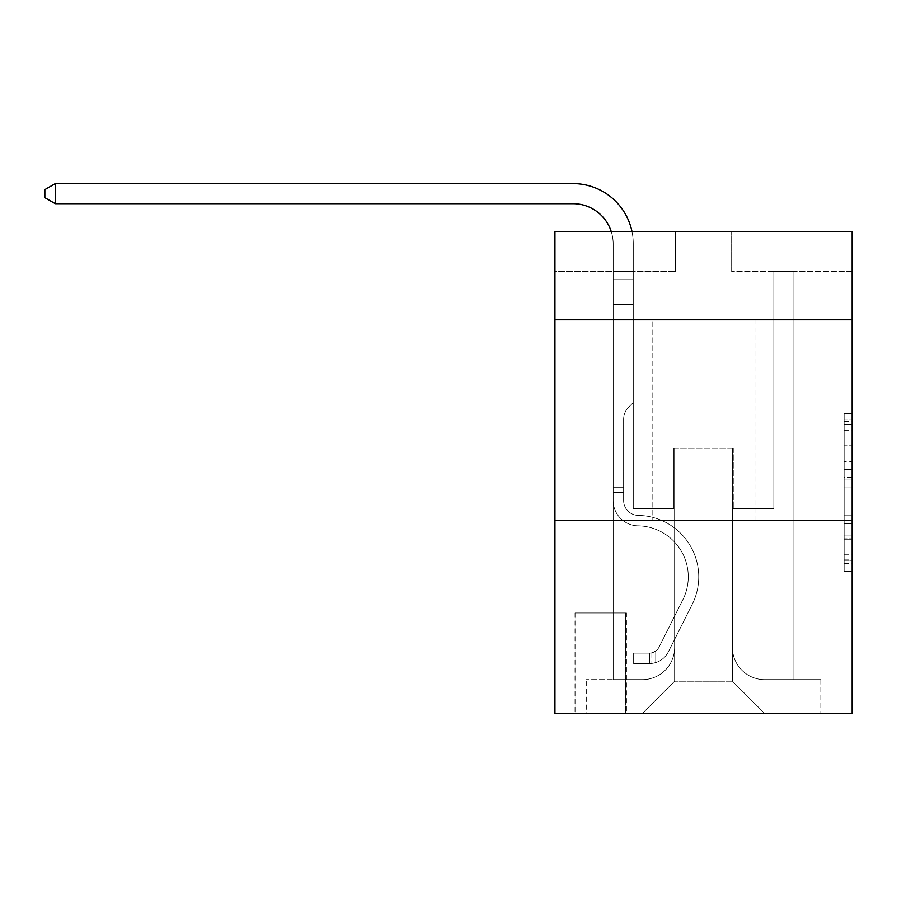 <?xml version="1.0" encoding="UTF-8"?>
<svg xmlns="http://www.w3.org/2000/svg" width="897" height="897" viewBox="0 0 897 897"><rect width="100%" height="100%" fill="white"/><g stroke="black" fill="none" stroke-linecap="round" stroke-linejoin="round"><path stroke-width="0.67" stroke-dasharray="4.49 3.36" d="M844.122 461.731L844.122 486.959L852.15 486.959L852.15 563.439L852.15 421.512L852.15 486.959L844.122 486.959L844.122 419.157L844.122 571.333L844.122 413.629L844.122 560.289L852.15 560.289L844.122 560.289L852.15 560.289L844.122 560.289L844.122 535.061L844.122 571.333L852.15 571.333L852.15 413.629L852.15 559.896L852.15 498.003L844.122 498.003L852.15 498.003L852.15 535.061L852.15 424.673L844.122 424.673L852.15 424.673L852.15 571.333L852.15 421.512L852.15 571.333L844.122 571.333L844.122 413.629L852.15 413.629L852.15 421.512L852.15 413.629L852.15 421.512L852.15 413.629L852.15 419.157L852.15 413.629L844.122 413.629L844.122 424.673L852.15 424.673L844.122 424.673L844.122 461.731L852.15 461.731M754.949 319.769L754.949 520.596L652.13 520.596L754.949 520.596L652.13 520.596L754.949 520.596L754.949 319.769L652.13 319.769L652.13 520.596L652.13 319.769L754.949 319.769M626.431 612.976L575.022 612.976L626.431 612.976L626.431 713.384L575.022 713.384L626.431 713.384M575.022 612.976L575.022 713.384M852.15 477.496L852.15 469.613L852.15 477.496L844.122 477.496L844.122 445.764L844.122 539.198L844.122 515.741L852.15 515.741L844.122 515.741L844.122 571.333L852.15 571.333L844.122 571.333L852.15 571.333L844.122 571.333L844.122 413.629L852.15 413.629L844.122 413.629L852.15 413.629L844.122 413.629L844.122 477.496L852.15 477.496M852.15 520.596L852.15 713.384L554.94 713.384L554.94 520.596L852.15 520.596L852.15 231.415L731.66 231.415L852.15 231.415L852.15 271.578L852.15 231.415L554.94 231.415L675.43 231.415L554.94 231.415L554.94 271.578L675.43 271.578L554.94 271.578L554.94 231.415L554.94 319.769L852.15 319.769L554.94 319.769L554.94 520.596L852.15 520.596L554.94 520.596M613.178 271.578L613.178 679.646L642.487 679.646A32.135 32.135 0 0 0 674.622 647.511L674.622 448.298L674.622 681.249L674.622 448.298L674.622 681.249L674.622 448.298L732.457 448.298L732.457 647.511A32.135 32.135 0 0 0 764.592 679.646L793.912 679.646L793.912 271.578L793.912 679.646L793.912 271.578L793.912 679.646L793.912 271.578L793.912 679.646L793.912 271.578L793.912 679.646L820.822 679.646L764.592 679.646L793.912 679.646L764.592 679.646L793.912 679.646L764.592 679.646L793.912 679.646L793.912 271.578L773.831 271.578L793.912 271.578L773.831 271.578L793.912 271.578L773.831 271.578L793.912 271.578L773.831 271.578L793.912 271.578L773.831 271.578L793.912 271.578L793.912 679.646L764.592 679.646A32.135 32.135 0 0 1 732.457 647.511A32.135 32.135 0 0 0 764.592 679.646A32.135 32.135 0 0 1 732.457 647.511A32.135 32.135 0 0 0 764.592 679.646A32.135 32.135 0 0 1 732.457 647.511A32.135 32.135 0 0 0 764.592 679.646A32.135 32.135 0 0 1 732.457 647.511L732.457 448.298L732.457 681.249L674.622 681.249L732.457 681.249L764.592 713.384L820.822 713.384L642.487 713.384L764.592 713.384L732.457 681.249L764.592 713.384L732.457 681.249L732.457 448.298L732.457 681.249L732.457 448.298L673.826 448.298L673.826 508.543L633.26 508.543L633.26 271.578L613.178 271.578L613.178 679.646L642.487 679.646A32.135 32.135 0 0 0 674.622 647.511L674.622 448.298L673.826 448.298L673.826 508.543L633.26 508.543L633.26 271.578L613.178 271.578L613.178 679.646L642.487 679.646L586.268 679.646L642.487 679.646L613.178 679.646L613.178 271.578L613.178 679.646L613.178 271.578L613.178 679.646L613.178 271.578L633.26 271.578L613.178 271.578L633.26 271.578L613.178 271.578L633.26 271.578L613.178 271.578L633.26 271.578L613.178 271.578L613.178 679.646L613.178 271.578M674.622 647.511L674.622 448.298L673.826 448.298L673.826 508.543L633.26 508.543L633.26 271.578L633.26 508.543L633.26 271.578L633.26 508.543L633.26 271.578L633.26 508.543L633.26 271.578L633.26 508.543L673.826 508.543L633.26 508.543L673.826 508.543L633.26 508.543L673.826 508.543L633.26 508.543L673.826 508.543L673.826 448.298L673.826 508.543L673.826 448.298L673.826 508.543L673.826 448.298L673.826 508.543L673.826 448.298L674.622 448.298L673.826 448.298L674.622 448.298L673.826 448.298L674.622 448.298L673.826 448.298L674.622 448.298L674.622 647.511A32.135 32.135 0 0 1 642.487 679.646A32.135 32.135 0 0 0 674.622 647.511A32.135 32.135 0 0 1 642.487 679.646A32.135 32.135 0 0 0 674.622 647.511A32.135 32.135 0 0 1 642.487 679.646A32.135 32.135 0 0 0 674.622 647.511M852.15 271.578L731.66 271.578L852.15 271.578M575.818 713.384L625.624 713.384L575.818 713.384L575.818 612.976L625.624 612.976L625.624 713.384L625.624 612.976L575.818 612.976L575.818 713.384M586.268 713.384L642.487 713.384L674.622 681.249L642.487 713.384L674.622 681.249L642.487 713.384L586.268 713.384L586.268 679.646L586.268 713.384M733.264 448.298L732.457 448.298L733.264 448.298L732.457 448.298L733.264 448.298L732.457 448.298L733.264 448.298L732.457 448.298L733.264 448.298L732.457 448.298L733.264 448.298L733.264 508.543L733.264 448.298M731.66 271.578L731.66 231.415L731.66 271.578M675.43 271.578L675.43 231.415L675.43 271.578M820.822 679.646L820.822 713.384L820.822 679.646M773.831 271.578L773.831 508.543L733.264 508.543L773.831 508.543L733.264 508.543L773.831 508.543L733.264 508.543L773.831 508.543L733.264 508.543L773.831 508.543L733.264 508.543L773.831 508.543L773.831 271.578M852.15 319.769L554.94 319.769M844.122 486.959L852.15 486.959L844.122 486.959M844.122 419.157L844.122 413.629L844.122 419.157L852.15 419.157L844.122 419.157M844.122 538.805L844.122 505.886L844.122 538.805L852.15 538.805L844.122 538.805M844.122 505.886L844.122 498.003L852.15 498.003L844.122 498.003L844.122 505.886L852.15 505.886L844.122 505.886M844.122 445.764L844.122 424.673L844.122 445.764L852.15 445.764L844.122 445.764M844.122 413.629L852.15 413.629L844.122 413.629L844.122 421.512L844.122 413.629L852.15 413.629M844.122 571.333L852.15 571.333L844.122 571.333L844.122 563.439L844.122 571.333M55.289 203.697L44.85 197.676L44.85 189.637L55.289 183.616L44.85 189.637L55.289 183.616L573.004 183.616A60.245 60.245 0 0 1 633.26 243.861L633.26 402.518L628.73 407.036A17.458 17.458 0 0 0 623.617 419.381L623.617 500.537L623.617 419.381A17.458 17.458 0 0 1 628.73 407.036L633.26 402.518L633.26 279.662L633.26 402.518L628.73 407.036A17.458 17.458 0 0 0 623.617 419.381L623.617 500.537A14.857 14.857 0 0 0 638.238 515.394A14.857 14.857 0 0 1 623.617 500.537A14.857 14.857 0 0 0 638.238 515.394A14.857 14.857 0 0 1 623.617 500.537L623.617 419.381A17.458 17.458 0 0 1 628.73 407.036L633.26 402.518L633.26 279.662L633.26 402.518L628.73 407.036L633.26 402.518L633.26 304.509L633.26 402.518L633.26 304.509L613.178 304.509L613.178 500.537L613.178 304.509L613.178 500.537L613.178 487.665L623.617 487.665L613.178 487.665L613.178 500.537A25.307 25.307 0 0 0 638.081 525.833A25.307 25.307 0 0 1 613.178 500.537A25.307 25.307 0 0 0 638.081 525.833A25.307 25.307 0 0 1 613.178 500.537L613.178 487.665L613.178 500.537A25.307 25.307 0 0 0 638.081 525.833A25.307 25.307 0 0 1 613.178 500.537L613.178 487.665L623.617 487.665L623.617 500.537A14.857 14.857 0 0 0 638.238 515.394A14.857 14.857 0 0 1 623.617 500.537L623.617 487.665L623.617 500.537A14.857 14.857 0 0 0 638.238 515.394A14.857 14.857 0 0 1 623.617 500.537A14.857 14.857 0 0 0 638.238 515.394A14.857 14.857 0 0 1 623.617 500.537L623.617 487.665L623.617 500.537A14.857 14.857 0 0 0 638.238 515.394A61.456 61.456 0 0 1 692.181 604.432A61.456 61.456 0 0 0 638.238 515.394A61.456 61.456 0 0 1 692.181 604.432A61.456 61.456 0 0 0 638.238 515.394A14.857 14.857 0 0 1 623.617 500.537A14.857 14.857 0 0 0 638.238 515.394A61.456 61.456 0 0 1 692.181 604.432A61.456 61.456 0 0 0 638.238 515.394A14.857 14.857 0 0 1 623.617 500.537A14.857 14.857 0 0 0 638.238 515.394A61.456 61.456 0 0 1 692.181 604.432A61.456 61.456 0 0 0 638.238 515.394A61.456 61.456 0 0 1 692.181 604.432A61.456 61.456 0 0 0 638.238 515.394A14.857 14.857 0 0 1 623.617 500.537L623.617 487.665L623.617 500.537A14.857 14.857 0 0 0 638.238 515.394A61.456 61.456 0 0 1 692.181 604.432L668.343 651.85L692.181 604.432A61.456 61.456 0 0 0 638.238 515.394A61.456 61.456 0 0 1 692.181 604.432L668.343 651.85L692.181 604.432A61.456 61.456 0 0 0 638.238 515.394A61.456 61.456 0 0 1 692.181 604.432L668.343 651.85A21.293 21.293 0 0 1 655.752 662.591C649.563 663.903 649.563 663.903 655.752 662.591C649.563 663.903 649.563 663.903 655.752 662.591A21.293 21.293 0 0 0 668.343 651.85L692.181 604.432A61.456 61.456 0 0 0 638.238 515.394A14.857 14.857 0 0 1 623.617 500.537A14.857 14.857 0 0 0 638.238 515.394A61.456 61.456 0 0 1 692.181 604.432L668.343 651.85A21.293 21.293 0 0 1 649.72 663.578A21.293 21.293 0 0 0 668.343 651.85A21.293 21.293 0 0 1 655.752 662.591C649.563 663.903 649.563 663.903 655.752 662.591C649.563 663.903 649.563 663.903 655.752 662.591A21.293 21.293 0 0 0 668.343 651.85L692.181 604.432L668.343 651.85A21.293 21.293 0 0 1 649.72 663.578A21.293 21.293 0 0 0 668.343 651.85A21.293 21.293 0 0 1 655.752 662.591C649.563 663.903 649.563 663.903 655.752 662.591C649.563 663.903 649.563 663.903 655.752 662.591A21.293 21.293 0 0 0 668.343 651.85L692.181 604.432L668.343 651.85A21.293 21.293 0 0 1 649.72 663.578A21.293 21.293 0 0 0 668.343 651.85A21.293 21.293 0 0 1 655.752 662.591C649.563 663.903 649.563 663.903 655.752 662.591C649.563 663.903 649.563 663.903 655.752 662.591A21.293 21.293 0 0 0 668.343 651.85L692.181 604.432A61.456 61.456 0 0 0 638.238 515.394A61.456 61.456 0 0 1 692.181 604.432L668.343 651.85A21.293 21.293 0 0 1 649.72 663.578A21.293 21.293 0 0 0 668.343 651.85A21.293 21.293 0 0 1 655.752 662.591C649.563 663.903 649.563 663.903 655.752 662.591C649.563 663.903 649.563 663.903 655.752 662.591A21.293 21.293 0 0 0 668.343 651.85L692.181 604.432L668.343 651.85A21.293 21.293 0 0 1 649.72 663.578L633.652 663.578L649.72 663.578A21.293 21.293 0 0 0 668.343 651.85L692.181 604.432A61.456 61.456 0 0 0 638.238 515.394A14.857 14.857 0 0 1 623.617 500.537L623.617 487.665L623.617 492.475L623.617 487.665L613.178 487.665L613.178 500.537A25.307 25.307 0 0 0 638.081 525.833A25.307 25.307 0 0 1 613.178 500.537A25.307 25.307 0 0 0 638.081 525.833A25.307 25.307 0 0 1 613.178 500.537L613.178 492.475L613.178 500.537A25.307 25.307 0 0 0 638.081 525.833A51.006 51.006 0 0 1 682.841 599.745A51.006 51.006 0 0 0 638.081 525.833A51.006 51.006 0 0 1 682.841 599.745A51.006 51.006 0 0 0 638.081 525.833A25.307 25.307 0 0 1 613.178 500.537A25.307 25.307 0 0 0 638.081 525.833A51.006 51.006 0 0 1 682.841 599.745A51.006 51.006 0 0 0 638.081 525.833A25.307 25.307 0 0 1 613.178 500.537A25.307 25.307 0 0 0 638.081 525.833A51.006 51.006 0 0 1 682.841 599.745A51.006 51.006 0 0 0 638.081 525.833A51.006 51.006 0 0 1 682.841 599.745A51.006 51.006 0 0 0 638.081 525.833A25.307 25.307 0 0 1 613.178 500.537A25.307 25.307 0 0 0 638.081 525.833A51.006 51.006 0 0 1 682.841 599.745L659.015 647.163L682.841 599.745A51.006 51.006 0 0 0 638.081 525.833A51.006 51.006 0 0 1 682.841 599.745L659.015 647.163L682.841 599.745A51.006 51.006 0 0 0 638.081 525.833A51.006 51.006 0 0 1 682.841 599.745L659.015 647.163A10.842 10.842 0 0 1 655.752 651.031C649.663 653.823 649.663 653.823 655.752 651.031C649.663 653.823 649.663 653.823 655.752 651.031A10.842 10.842 0 0 0 659.015 647.163L682.841 599.745A51.006 51.006 0 0 0 638.081 525.833A25.307 25.307 0 0 1 613.178 500.537A25.307 25.307 0 0 0 638.081 525.833A51.006 51.006 0 0 1 682.841 599.745L659.015 647.163A10.842 10.842 0 0 1 649.72 653.128A10.842 10.842 0 0 0 659.015 647.163A10.842 10.842 0 0 1 655.752 651.031C649.663 653.823 649.663 653.823 655.752 651.031C649.663 653.823 649.663 653.823 655.752 651.031A10.842 10.842 0 0 0 659.015 647.163L682.841 599.745L659.015 647.163A10.842 10.842 0 0 1 649.72 653.128A10.842 10.842 0 0 0 659.015 647.163A10.842 10.842 0 0 1 655.752 651.031C649.663 653.823 649.663 653.823 655.752 651.031C649.663 653.823 649.663 653.823 655.752 651.031A10.842 10.842 0 0 0 659.015 647.163L682.841 599.745L659.015 647.163A10.842 10.842 0 0 1 649.72 653.128A10.842 10.842 0 0 0 659.015 647.163A10.842 10.842 0 0 1 655.752 651.031C649.663 653.823 649.663 653.823 655.752 651.031C649.663 653.823 649.663 653.823 655.752 651.031A10.842 10.842 0 0 0 659.015 647.163L682.841 599.745A51.006 51.006 0 0 0 638.081 525.833A51.006 51.006 0 0 1 682.841 599.745L659.015 647.163A10.842 10.842 0 0 1 649.72 653.128A10.842 10.842 0 0 0 659.015 647.163A10.842 10.842 0 0 1 655.752 651.031A10.842 10.842 0 0 0 659.015 647.163L682.841 599.745L659.015 647.163A10.842 10.842 0 0 1 649.72 653.128L633.652 653.139L633.652 663.578L633.652 653.139L649.72 653.128L649.72 663.578L633.652 663.578L649.72 663.578L649.72 653.128L633.652 653.139L633.652 663.578L633.652 653.139L649.72 653.128L649.72 663.578L633.652 663.578L649.72 663.578L649.72 653.128L633.652 653.139L633.652 663.578L633.652 653.139L649.72 653.128L649.72 663.578L633.652 663.578L649.72 663.578L649.72 653.128L633.652 653.139L633.652 663.578L633.652 653.139L649.72 653.128L649.72 663.578L633.652 663.578L649.72 663.578L649.72 653.128L633.652 653.139L649.72 653.128L649.72 663.578L649.72 653.128A10.842 10.842 0 0 0 659.015 647.163L682.841 599.745A51.006 51.006 0 0 0 638.081 525.833A25.307 25.307 0 0 1 613.178 500.537L613.178 243.861A40.163 40.163 0 0 0 573.004 203.697L55.289 203.697L55.289 183.616L573.004 183.616A60.245 60.245 0 0 1 633.26 243.861L633.26 304.509L613.178 304.509L613.178 243.861A40.163 40.163 0 0 0 611.193 231.415A40.163 40.163 0 0 1 613.178 243.861A40.163 40.163 0 0 0 573.004 203.697L55.289 203.697L44.85 197.676L44.85 189.637L44.85 197.676L55.289 203.697L55.289 183.616L55.289 203.697L44.85 197.676L44.85 189.637L55.289 183.616L44.85 189.637L44.85 197.676L55.289 203.697L55.289 183.616L573.004 183.616A60.245 60.245 0 0 1 633.26 243.861L633.26 279.662L613.178 279.662L613.178 304.509L613.178 279.662L633.26 279.662L633.26 402.518L628.73 407.036A17.458 17.458 0 0 0 623.617 419.381A17.458 17.458 0 0 1 628.73 407.036L633.26 402.518L633.26 304.509L613.178 304.509L613.178 243.861A40.163 40.163 0 0 0 573.004 203.697L55.289 203.697L44.85 197.676L44.85 189.637L55.289 183.616L55.289 203.697L55.289 183.616L44.85 189.637L44.85 197.676L55.289 203.697L44.85 197.676L44.85 189.637L55.289 183.616L573.004 183.616A60.245 60.245 0 0 1 633.26 243.861L633.26 279.662L613.178 279.662L613.178 243.861A40.163 40.163 0 0 0 611.193 231.415A40.163 40.163 0 0 1 613.178 243.861A40.163 40.163 0 0 0 573.004 203.697L55.289 203.697L55.289 183.616L55.289 203.697L573.004 203.697L55.289 203.697L573.004 203.697L55.289 203.697L55.289 183.616L44.85 189.637L44.85 197.676L55.289 203.697L573.004 203.697A40.163 40.163 0 0 1 613.178 243.861A40.163 40.163 0 0 0 611.193 231.415M633.26 304.509L613.178 304.509L613.178 279.662L613.178 500.537L613.178 304.509L633.26 304.509L613.178 304.509L613.178 279.662L633.26 279.662L613.178 279.662L613.178 243.861L613.178 279.662L633.26 279.662L613.178 279.662L613.178 243.861L613.178 500.537L613.178 304.509L633.26 304.509L633.26 279.662L613.178 279.662L633.26 279.662L633.26 243.861L633.26 304.509L613.178 304.509L613.178 500.537L613.178 304.509L633.26 304.509L613.178 304.509L613.178 243.861L613.178 279.662L633.26 279.662L633.26 243.861L633.26 304.509M623.617 500.537L623.617 419.381A17.458 17.458 0 0 1 628.73 407.036A17.458 17.458 0 0 0 623.617 419.381A17.458 17.458 0 0 1 628.73 407.036A17.458 17.458 0 0 0 623.617 419.381L623.617 500.537M55.289 183.616L573.004 183.616A60.245 60.245 0 0 1 633.26 243.861A60.245 60.245 0 0 0 573.004 183.616A60.245 60.245 0 0 1 633.26 243.861A60.245 60.245 0 0 0 573.004 183.616A60.245 60.245 0 0 1 633.26 243.861A60.245 60.245 0 0 0 631.959 231.415M613.178 492.475L613.178 487.665L613.178 492.475L623.617 492.475L613.178 492.475M623.617 487.665L613.178 487.665M633.26 402.518L628.73 407.036L633.26 402.518M655.752 651.031C649.663 653.823 649.663 653.823 655.752 651.031C649.663 653.823 649.663 653.823 655.752 651.031L655.752 662.591L655.752 651.031M633.652 663.578L633.652 653.139L633.652 663.578M844.122 535.061L852.15 535.061L844.122 535.061M844.122 523.231L852.15 523.231M844.122 449.902L852.15 449.902L844.122 449.902M844.122 421.512L852.15 421.512M844.122 563.439L852.15 563.439M844.122 554.772L852.15 554.772M844.122 430.19L852.15 430.19M844.122 479.076L852.15 479.076L844.122 479.076M844.122 523.624L852.15 523.624L844.122 523.624M844.122 539.198L852.15 539.198L844.122 539.198M844.122 469.613L852.15 469.613L844.122 469.613M844.122 559.896L852.15 559.896M844.122 560.289L852.15 560.289M844.122 424.673L852.15 424.673M650.93 653.016L650.93 663.522"/><path stroke-width="1.35" d="M852.15 319.769L852.15 231.415L554.94 231.415L554.94 319.769L852.15 319.769L852.15 713.384L554.94 713.384L554.94 319.769M852.15 520.596L554.94 520.596M611.193 231.415A40.163 40.163 0 0 0 573.004 203.697A40.163 40.163 0 0 1 611.193 231.415A40.163 40.163 0 0 0 573.004 203.697A40.163 40.163 0 0 1 611.193 231.415A40.163 40.163 0 0 0 573.004 203.697L55.289 203.697L44.85 197.676L44.85 189.637L55.289 183.616L573.004 183.616A60.245 60.245 0 0 1 631.959 231.415M55.289 183.616L573.004 183.616L55.289 183.616L573.004 183.616L55.289 183.616L55.289 203.697"/></g></svg>
